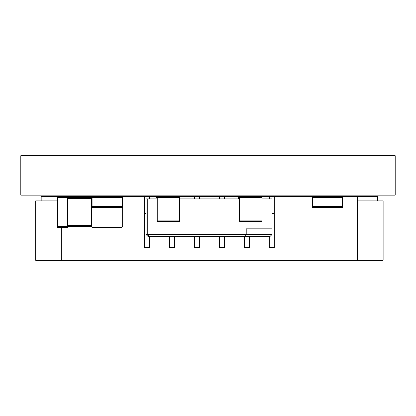 <?xml version="1.0" encoding="UTF-8"?>
<svg xmlns="http://www.w3.org/2000/svg" width="416" height="416" viewBox="0 0 416 416"><rect width="100%" height="100%" fill="white"/><g stroke="black" fill="none" stroke-linecap="round" stroke-linejoin="round"><path stroke-width="0.62" d="M122.044 197.517L122.044 196.394L92.092 196.394L92.092 197.517L122.044 197.517L122.044 207.626L92.092 207.626L92.092 197.517M159.318 236.33L147.878 236.33L146.006 234.458L147.878 236.33L160.566 236.33L149.126 236.33L147.254 234.458L149.126 236.33L270.182 236.33L272.054 234.458L272.054 198.89L262.07 198.89M268.934 236.33L269.682 236.33M121.67 196.394L122.668 197.392L122.668 226.595L121.67 227.594L92.466 227.594L91.468 226.595L91.468 197.392L67.631 197.392L67.631 196.394L57.647 196.394L57.647 197.392L67.631 197.392L67.631 226.595L57.647 226.595L57.647 197.392L57.148 197.392L57.148 227.594L67.631 227.594L67.631 226.595L91.468 226.595L91.468 197.392L92.466 196.394M57.148 226.595L57.647 226.595L57.647 227.594M342.441 197.517L342.441 196.394L312.489 196.394L312.489 197.517L342.441 197.517L342.441 207.626L312.489 207.626L312.489 197.517M272.054 228.842L246.21 228.842L246.21 234.458L146.006 234.458L146.006 198.89L157.238 198.89M157.238 196.394L157.238 221.354L179.702 221.354L179.702 196.394L155.99 196.394L155.99 198.89M239.606 196.394L239.606 221.354L262.07 221.354L262.07 196.394L238.358 196.394L238.358 198.89M269.433 236.33L258.742 236.33L270.182 236.33L272.054 234.458L246.21 234.458L245.435 236.33M179.702 198.89L239.606 198.89M147.254 234.458L147.254 198.89M179.702 196.394L194.428 196.394L194.428 198.89M149.5 198.89L149.5 196.394L155.99 196.394M67.631 196.394L92.092 196.394M122.044 196.394L144.508 196.394L144.508 247.562L149.5 247.562L149.5 236.33M342.441 196.394L377.634 196.394L377.634 200.886L383.126 200.886L383.126 260.291L61.266 260.291L61.266 227.594M199.42 198.89L199.42 196.394L238.358 196.394M262.07 196.394L312.489 196.394M194.428 236.33L194.428 247.562L199.42 247.562L199.42 236.33M169.468 236.33L169.468 247.562L174.46 247.562L174.46 236.33M357.542 260.291L357.542 196.394M199.42 196.394L194.428 196.394M149.5 196.394L144.508 196.394M57.647 196.394L41.174 196.394L41.174 200.886L35.682 200.886L35.682 260.291L61.266 260.291M146.006 213.616L144.508 213.616M57.148 200.886L41.174 200.886M219.388 198.89L219.388 196.394M224.38 236.33L224.38 247.562L219.388 247.562L219.388 236.33M224.38 198.89L224.38 196.394M249.34 236.33L249.34 247.562L244.348 247.562L244.348 236.33M269.308 198.89L269.308 196.394M274.3 196.394L274.3 247.562L269.308 247.562L269.308 236.33M377.634 200.886L357.542 200.886M274.3 213.616L272.054 213.616M57.148 196.394L57.148 197.392M121.67 227.594L92.466 227.594M122.668 197.392L122.668 226.595M395.2 155.709L395.2 195.146L20.8 195.146L20.8 155.709L395.2 155.709M92.092 206.502L122.044 206.502M67.631 198.39L91.468 198.39M91.468 225.597L67.631 225.597M312.489 206.502L342.441 206.502M155.99 197.642L179.702 197.642M238.358 197.642L262.07 197.642M179.702 220.106L157.238 220.106M262.07 220.106L239.606 220.106"/></g></svg>

